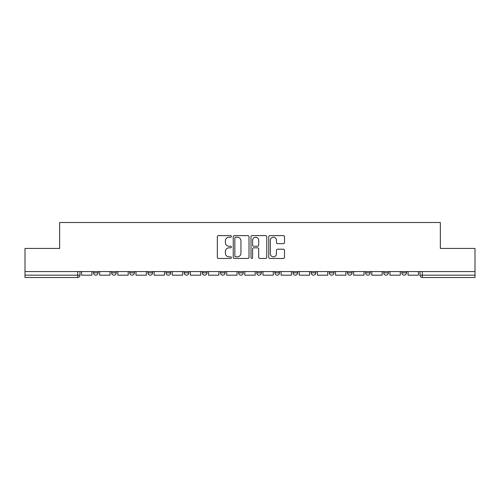 <?xml version="1.0" encoding="UTF-8"?>
<svg xmlns="http://www.w3.org/2000/svg" width="500" height="500" viewBox="0 0 500 500"><rect width="100%" height="100%" fill="white"/><g stroke="black" fill="none" stroke-linecap="round" stroke-linejoin="round"><path stroke-width="0.75" d="M231.394 236.419A0.8 0.8 0 0 0 230.6 235.619L218.469 235.619A1.144 1.144 0 0 0 217.331 236.762L217.331 257.306A1.144 1.144 0 0 0 218.469 258.45L230.6 258.45A0.8 0.8 0 0 0 231.394 257.65A0.8 0.8 0 0 0 230.6 256.85L229.025 256.85A3.65 3.65 0 0 1 225.375 253.2L225.375 251.488A3.65 3.65 0 0 1 229.025 247.831L230.6 247.831A0.8 0.8 0 0 0 231.394 247.037A0.8 0.8 0 0 0 230.6 246.238L229.025 246.238A3.65 3.65 0 0 1 225.375 242.581L225.375 240.869A3.65 3.65 0 0 1 229.025 237.219L230.6 237.219A0.8 0.8 0 0 0 231.394 236.419M401.863 271.569L401.863 272.85L406.512 272.85A2.325 2.325 0 0 1 404.188 275.175A2.325 2.325 0 0 1 401.863 272.85L401.863 271.569M383.719 271.569L383.719 272.85L388.375 272.85A2.325 2.325 0 0 1 386.044 275.175A2.325 2.325 0 0 1 383.719 272.85L383.719 271.569M274.881 271.569L274.881 272.85L279.538 272.85A2.325 2.325 0 0 1 277.206 275.175A2.325 2.325 0 0 1 274.881 272.85L274.881 271.569M256.744 271.569L256.744 272.85L261.394 272.85A2.325 2.325 0 0 1 259.069 275.175A2.325 2.325 0 0 1 256.744 272.85L256.744 271.569M166.044 272.85L166.044 271.569L166.044 272.85A2.325 2.325 0 0 0 168.375 275.175A2.325 2.325 0 0 1 166.044 272.85L170.7 272.85A2.325 2.325 0 0 1 168.375 275.175M147.906 271.569L147.906 272.85L152.556 272.85A2.325 2.325 0 0 1 150.231 275.175A2.325 2.325 0 0 1 147.906 272.85L147.906 271.569M129.769 271.569L129.769 272.85L134.419 272.85A2.325 2.325 0 0 1 132.094 275.175A2.325 2.325 0 0 1 129.769 272.85L129.769 271.569M111.625 272.85L111.625 271.569L111.625 272.85A2.325 2.325 0 0 0 113.956 275.175A2.325 2.325 0 0 1 111.625 272.85L116.281 272.85A2.325 2.325 0 0 1 113.956 275.175A2.325 2.325 0 0 0 116.281 272.85A2.325 2.325 0 0 1 113.956 275.175M93.488 272.85L93.488 271.569L93.488 272.85A2.325 2.325 0 0 0 95.812 275.175A2.325 2.325 0 0 1 93.488 272.85L98.138 272.85A2.325 2.325 0 0 1 95.812 275.175A2.325 2.325 0 0 0 98.138 272.85A2.325 2.325 0 0 1 95.812 275.175M283.356 243.669A1.144 1.144 0 0 0 284.5 242.525L284.5 236.762A1.144 1.144 0 0 0 283.356 235.619L269.887 235.619A1.144 1.144 0 0 0 268.744 236.762L268.744 257.306A1.144 1.144 0 0 0 269.887 258.45L283.356 258.45A1.144 1.144 0 0 0 284.5 257.306L284.5 250.344A1.144 1.144 0 0 0 283.356 249.206L277.594 249.206A1.144 1.144 0 0 0 276.45 250.344L276.45 253.8A3.056 3.056 0 0 1 273.4 256.85A3.056 3.056 0 0 1 270.344 253.8L270.344 240.275A3.056 3.056 0 0 1 273.4 237.219A3.056 3.056 0 0 1 276.45 240.275L276.45 242.525A1.144 1.144 0 0 0 277.594 243.669L283.356 243.669M25 271.569L25 248.431L59.65 248.431L59.65 222.5L440.35 222.5L440.35 248.431L475 248.431L475 271.569L25 271.569L25 275.175L80 275.175L80 271.569M249 236.762A1.144 1.144 0 0 0 247.862 235.619L234.394 235.619A1.144 1.144 0 0 0 233.25 236.762L233.25 257.306A1.144 1.144 0 0 0 234.394 258.45L247.862 258.45A1.144 1.144 0 0 0 249 257.306L249 236.762M252.138 235.619L265.606 235.619A1.144 1.144 0 0 1 266.75 236.762L266.75 257.306A1.144 1.144 0 0 1 265.606 258.45L259.844 258.45A1.144 1.144 0 0 1 258.7 257.306L258.7 248.975A1.144 1.144 0 0 0 257.562 247.831L253.738 247.831A1.144 1.144 0 0 0 252.594 248.975L252.594 257.65A0.8 0.8 0 0 1 251.8 258.45A0.8 0.8 0 0 1 251 257.65L251 236.762A1.144 1.144 0 0 1 252.138 235.619M420 271.569L420 275.175L475 275.175L475 277.5L422.325 277.5A2.325 2.325 0 0 1 420 275.175M475 271.569L475 275.175M77.675 271.569L77.675 277.5A2.325 2.325 0 0 0 80 275.175A2.325 2.325 0 0 1 77.675 277.5L25 277.5L25 275.175M406.512 271.569L406.512 272.85L406.512 271.569M388.375 271.569L388.375 272.85L388.375 271.569M370.231 271.569L370.231 272.85A2.325 2.325 0 0 1 367.906 275.175A2.325 2.325 0 0 1 365.581 272.85L370.231 272.85M365.581 271.569L365.581 272.85M352.094 271.569L352.094 272.85A2.325 2.325 0 0 1 349.769 275.175A2.325 2.325 0 0 1 347.444 272.85L352.094 272.85A2.325 2.325 0 0 1 349.769 275.175A2.325 2.325 0 0 0 352.094 272.85M347.444 271.569L347.444 272.85M333.956 271.569L333.956 272.85A2.325 2.325 0 0 1 331.625 275.175A2.325 2.325 0 0 1 329.3 272.85A2.325 2.325 0 0 0 331.625 275.175M329.3 271.569L329.3 272.85L333.956 272.85M315.812 271.569L315.812 272.85A2.325 2.325 0 0 1 313.488 275.175A2.325 2.325 0 0 1 311.163 272.85L315.812 272.85L315.812 271.569M311.163 271.569L311.163 272.85M297.675 271.569L297.675 272.85A2.325 2.325 0 0 1 295.35 275.175A2.325 2.325 0 0 1 293.025 272.85L297.675 272.85A2.325 2.325 0 0 1 295.35 275.175A2.325 2.325 0 0 0 297.675 272.85L297.675 271.569M293.025 271.569L293.025 272.85M279.538 271.569L279.538 272.85M261.394 271.569L261.394 272.85L261.394 271.569M243.256 271.569L243.256 272.85A2.325 2.325 0 0 1 240.931 275.175A2.325 2.325 0 0 1 238.606 272.85L243.256 272.85L243.256 271.569M238.606 271.569L238.606 272.85M225.119 271.569L225.119 272.85A2.325 2.325 0 0 1 222.794 275.175A2.325 2.325 0 0 1 220.463 272.85L225.119 272.85M220.463 271.569L220.463 272.85M206.975 271.569L206.975 272.85A2.325 2.325 0 0 1 204.65 275.175A2.325 2.325 0 0 1 202.325 272.85A2.325 2.325 0 0 0 204.65 275.175M202.325 271.569L202.325 272.85L206.975 272.85M188.837 271.569L188.837 272.85A2.325 2.325 0 0 1 186.513 275.175A2.325 2.325 0 0 1 184.188 272.85A2.325 2.325 0 0 0 186.513 275.175A2.325 2.325 0 0 0 188.837 272.85A2.325 2.325 0 0 1 186.513 275.175M184.188 271.569L184.188 272.85L188.837 272.85M170.7 271.569L170.7 272.85M152.556 271.569L152.556 272.85A2.325 2.325 0 0 1 150.231 275.175A2.325 2.325 0 0 0 152.556 272.85L152.556 271.569M134.419 271.569L134.419 272.85A2.325 2.325 0 0 1 132.094 275.175A2.325 2.325 0 0 0 134.419 272.85L134.419 271.569M116.281 271.569L116.281 272.85L116.281 271.569M98.138 271.569L98.138 272.85L98.138 271.569M235.65 237.219A0.8 0.8 0 0 0 234.85 238.019L234.85 256.05A0.8 0.8 0 0 0 235.65 256.85L237.3 256.85A3.65 3.65 0 0 0 240.956 253.2L240.956 240.869A3.65 3.65 0 0 0 237.3 237.219L235.65 237.219M258.7 240.331A3.056 3.056 0 0 0 255.65 237.275A3.056 3.056 0 0 0 252.594 240.331L252.594 245.094A1.144 1.144 0 0 0 253.738 246.238L257.562 246.238A1.144 1.144 0 0 0 258.7 245.094L258.7 240.331M91.919 271.569L91.919 275.175L81.569 275.175L81.569 271.569M110.056 271.569L110.056 275.175L99.706 275.175L99.706 271.569M128.2 271.569L128.2 275.175L117.85 275.175L117.85 271.569M146.337 271.569L146.337 275.175L135.988 275.175L135.988 271.569M164.475 271.569L164.475 275.175L154.125 275.175L154.125 271.569M182.619 271.569L182.619 275.175L172.269 275.175L172.269 271.569M200.756 271.569L200.756 275.175L190.406 275.175L190.406 271.569M218.894 271.569L218.894 275.175L208.544 275.175L208.544 271.569M237.037 271.569L237.037 275.175L226.688 275.175L226.688 271.569M255.175 271.569L255.175 275.175L244.825 275.175L244.825 271.569M273.312 271.569L273.312 275.175L262.962 275.175L262.962 271.569M291.456 271.569L291.456 275.175L281.106 275.175L281.106 271.569M309.594 271.569L309.594 275.175L299.244 275.175L299.244 271.569M327.731 271.569L327.731 275.175L317.381 275.175L317.381 271.569M345.875 271.569L345.875 275.175L335.525 275.175L335.525 271.569M364.012 271.569L364.012 275.175L353.663 275.175L353.663 271.569M382.15 271.569L382.15 275.175L371.8 275.175L371.8 271.569M400.294 271.569L400.294 275.175L389.944 275.175L389.944 271.569M418.431 271.569L418.431 275.175L408.081 275.175L408.081 271.569M422.325 271.569L422.325 277.5"/></g></svg>
